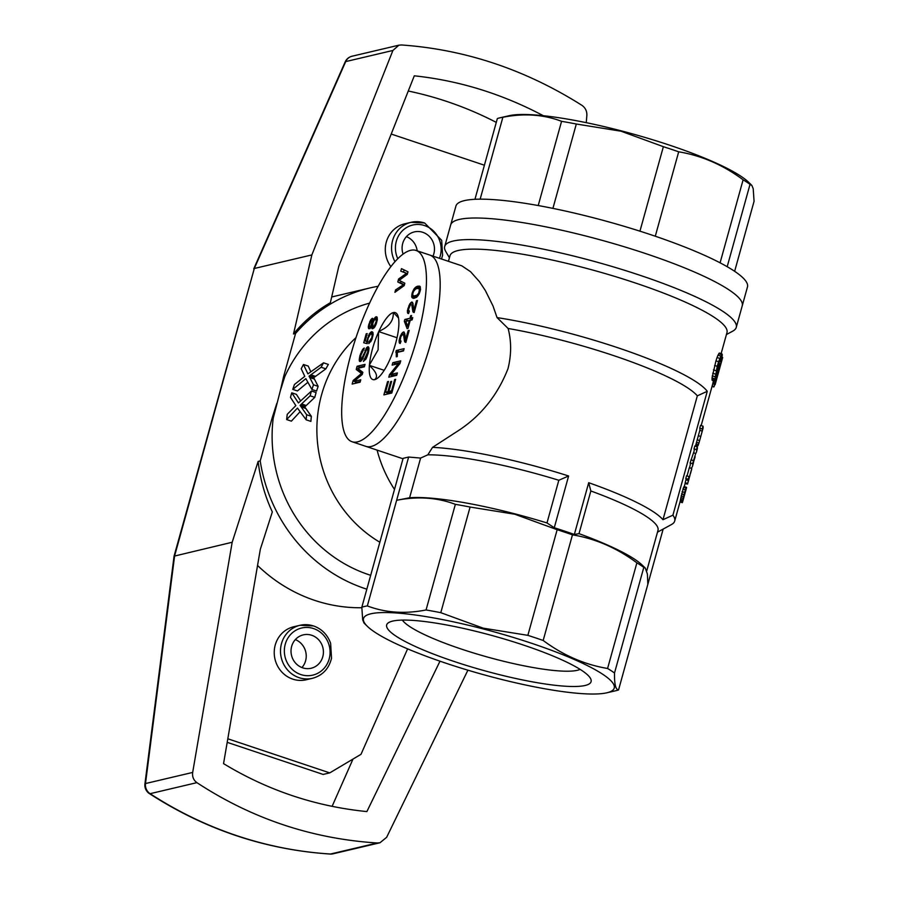 <?xml version="1.0" encoding="UTF-8"?>
<svg xmlns="http://www.w3.org/2000/svg" width="899" height="899" viewBox="0 0 899 899"><rect width="100%" height="100%" fill="white"/><g stroke="black" fill="none" stroke-linecap="round" stroke-linejoin="round"><path stroke-width="1.35" d="M403.089 254.091A17.148 16.148 -103.3 0 1 414.349 231.908A17.148 16.148 -103.3 0 1 422.8 232.313A17.148 16.148 -103.3 0 1 433.015 256.125M406.404 236.639A17.148 16.148 -103.3 0 1 417.17 250.821M295.333 639.616A17.148 16.148 -103.3 0 1 301.918 667.564M311.728 635.278A17.148 16.148 -103.3 0 1 323.415 652.348A17.148 16.148 -103.3 0 1 311.144 668.249A17.148 16.148 -103.3 0 1 291.501 655.27A17.148 16.148 -103.3 0 1 303.289 634.874A17.148 16.148 -103.3 0 1 311.728 635.278M394.492 489.416A126.074 118.713 -103.3 0 1 377.086 450.107M379.85 542.232A126.074 118.713 -103.3 0 1 355.982 337.642M306.166 419.811A133.378 125.602 -103.3 0 1 306.638 414.742L311.346 416.316A128.254 120.781 -103.3 0 0 310.908 421.395L306.166 419.811L297.457 408.067L286.657 419.575A140.278 132.097 -103.3 0 1 287.242 414.327L295.861 405.606L290.489 397.414A140.278 132.097 -103.3 0 1 291.748 392.807L296.389 394.358L300.603 400.864M306.233 405.505L314.785 397.369L310.133 395.807L301.581 403.943L306.233 405.505L304.761 406.944L311.346 416.316M318.145 386.345A128.254 120.781 -103.3 0 0 316.572 391.054L311.931 389.503L305.851 378.636L292.793 389.391A140.278 132.097 -103.3 0 1 294.445 384.502L304.783 376.355L301.21 368.759A140.278 132.097 -103.3 0 1 303.469 364.488L307.908 373.883L323.55 362.825L328.36 364.432A128.254 120.781 -103.3 0 0 325.876 368.837L313.729 377.704L318.145 386.345L313.493 384.794L309.75 377.535L314.436 379.097M303.469 364.488L308.245 366.084L310.796 371.748M323.55 362.825A133.378 125.602 -103.3 0 0 321.123 367.253L309.885 375.557L314.583 377.131M310.818 374.793L315.515 376.366M321.123 367.253L325.876 368.837M301.581 403.943L300.817 404.764L305.48 406.326M286.657 419.575L291.377 421.148L300.086 411.731M309.885 375.557L309.042 376.142L309.492 377.007L314.178 378.58M309.042 376.142L313.729 377.704M300.817 404.764L300.097 405.382L304.761 406.944M300.097 405.382L300.772 406.326L305.435 407.888M310.133 395.807A133.378 125.602 -103.3 0 1 311.47 391.02L316.111 392.571A128.254 120.781 -103.3 0 0 314.785 397.369M300.772 406.326L306.638 414.742M291.748 392.807L298.423 402.943L311.47 391.02M292.793 389.391L297.434 390.941L307.829 382.333M311.931 389.503A133.378 125.602 -103.3 0 1 313.493 384.794M227.807 738.787L329.742 772.882L323.134 774.432L227.2 742.349M407.607 648.853L361.005 754.317L329.742 772.882M361.814 607.735A156.325 147.211 -103.3 0 1 257.552 565.449M312.47 678.307C322.539 675.497 328.888 668.8 331.517 658.237L330.618 643.279C327.506 634.716 321.82 628.94 313.56 625.94L299.974 625.299L293.703 626.772A27.228 25.644 76.7 0 0 274.229 652.045A27.228 25.644 76.7 0 0 292.782 679.138A27.228 25.644 76.7 0 0 306.199 679.779L312.47 678.307A27.228 25.644 -103.3 0 1 299.052 677.666A27.228 25.644 -103.3 0 1 280.499 650.561A27.228 25.644 -103.3 0 1 299.974 625.299A27.228 25.644 -103.3 0 1 313.403 625.94M369.579 303.12A141.716 133.445 76.7 0 0 284.713 376.805L280.331 390.705L283.646 376.445L295.557 333.495A156.325 147.211 76.7 0 1 370.141 287.905A156.325 147.211 76.7 0 1 378.131 286.275M370.68 575.304A141.716 133.445 76.7 0 1 368.68 574.652A141.716 133.445 76.7 0 1 273.195 418.338L280.331 390.705M174.058 556.166L254.305 268.486L174.62 555.829L145.492 783.557A10.08 1.259 7.3 0 0 144.93 783.883L174.058 556.166L232.178 542.266L258.159 461.412C260.159 479.145 264.89 495.99 272.33 511.936L260.328 549.278L223.548 763.633C267.835 790.468 315.616 806.448 366.882 811.583L439.993 661.192M283.646 376.445L284.713 376.805M273.195 418.338L272.127 417.979L276.813 403.393M258.159 461.412L260.216 460.929L272.127 417.979M260.216 460.929A156.325 147.211 76.7 0 0 366.826 589.182M295.557 333.495L293.501 333.978C303.963 321.235 316.234 310.818 330.349 302.738L338.822 266.228L414.293 75.819C459.074 80.573 502.069 93.867 543.288 115.701M293.501 333.978L311.863 254.923L254.305 268.486L345.71 61.593L392.897 50.468L398.909 45.175L401.482 44.972C465.233 49.49 525.376 69.605 581.889 105.307C585.361 107.756 587.025 111.105 586.867 115.353L586.249 122.657M484.404 165.214L391.211 134.041M392.897 50.468L311.863 254.923M390.874 266.621A27.228 25.644 -103.3 0 1 404.775 223.806L411.045 222.323A27.228 25.644 -103.3 0 1 424.463 222.963M408.27 91.024A370.635 349.026 -103.3 0 1 496.282 122.376M232.178 542.266L192.678 772.432C192.128 776.77 193.543 780.175 196.903 782.647C251.911 818.708 312.043 838.823 377.31 842.992L379.974 842.756L386.649 837.306L467.896 670.182M332.091 806.381L352.992 759.082M645.999 253.698A151.279 25.633 -164.5 0 0 450.68 224.952A151.279 25.633 15.5 0 1 645.999 253.698A151.279 25.633 15.5 0 1 742.237 305.806A151.279 25.633 -164.5 0 0 645.999 253.698M736.259 327.382L747.462 286.961A151.279 25.633 -164.5 0 0 651.224 234.853A151.279 25.633 -164.5 0 0 455.905 206.107L444.69 246.528A151.279 25.633 15.5 0 1 640.021 275.285A151.279 25.633 15.5 0 1 736.259 327.382A151.279 25.633 15.5 0 1 732.91 331.034L726.403 334.574M474.953 199.297L497.338 118.567A138.671 23.498 15.5 0 1 500.001 117.803A138.671 23.498 15.5 0 1 502.867 117.263C523.96 113.117 543.535 114.465 561.572 121.32A138.671 23.498 15.5 0 1 576.315 124.017L620.995 131.198L663.372 146.683L639.942 231.178M663.372 146.683A138.671 23.498 15.5 0 1 678.689 151.807L655.281 236.223M678.689 151.807C701.692 155.639 723.167 164.978 743.113 179.811A138.671 23.498 15.5 0 1 750.024 184.351L751.89 185.486L753.193 188.678L754.07 201.286L734.64 271.318M750.024 184.351L727.19 266.711M743.113 179.811L720.088 262.823M561.572 121.32L538.22 205.545M502.867 117.263L480.156 199.162M576.315 124.017L552.919 208.388M751.508 185.059L748.44 182.092A130.097 22.048 -164.5 0 0 621.198 130.838A130.097 22.048 -164.5 0 0 509.081 115.713L500.001 117.803M351.037 353.88A100.857 29.319 108.5 0 1 416.057 250.45A100.857 29.319 108.5 0 1 417.091 338.316A100.857 29.319 108.5 0 1 352.071 441.746A100.857 29.319 108.5 0 1 351.037 353.88M369.377 365.522L369.433 364.915A35.297 10.26 -71.5 0 1 378.546 332.023L378.85 331.36A35.297 10.26 -71.5 0 1 393.234 312.605L393.481 312.549A35.297 10.26 -71.5 0 1 397.684 315.189A35.297 10.26 -71.5 0 1 398.751 326.674L398.695 327.281A35.297 10.26 -71.5 0 1 389.582 360.173L389.278 360.836A35.297 10.26 -71.5 0 1 376.355 378.985A35.297 10.26 -71.5 0 1 374.894 379.592L374.647 379.648A35.297 10.26 -71.5 0 1 369.377 365.522C376.512 372.029 378.265 376.737 374.647 379.648M412.416 308.773L411.854 305.143L410.955 304.39L410.371 304.851L408.404 309.616L409.348 311.211L408.562 313.549L407.753 313.313L407.393 310.604L409.674 304.053L411.697 302.064L412.506 302.311L413.978 309.807L416.495 300.727L417.473 300.491L414.136 312.56L412.821 311.47L412.416 308.773L413.832 309.245M411.899 297.513L412.09 293.164L414.372 288.444L416.754 286.478L419.9 286.275L420.541 289.456L419.26 293.737L416.495 297.389L413.27 298.367L411.899 297.513L414.102 298.243M405.573 339.283L408.202 330.607L409.191 330.371L405.842 342.44L404.528 341.35L403.572 335.024L402.673 334.271L400.83 336.743L400.122 340.463L401.055 341.103L400.269 343.429L399.459 343.193L399.111 340.485L400.426 335.878L402.449 332.608L403.865 331.956L405.573 339.283M375.422 317.133L376.996 316.976L377.333 319.909L374.939 326.697L372.164 328.753L371.725 325.854L369.983 328.618L368.714 328.708L368.32 326.326L370.5 320.123L372.343 318.291L373.141 318.752L373.152 320.673L375.422 317.133L377.265 317.752M371.849 337.53L372.152 334.776L371.04 333.956L370.208 334.473L368.129 338.294L367.242 343.665L363.713 342.777L366.196 333.81L367.185 333.574L365.14 340.935L366.961 341.362L369.275 333.832L371.579 331.686L373.04 332.731L371.849 339.676L368.826 343.609L369.365 341.339L371.849 337.53L372.501 337.743M403.482 350.947L397.324 352.397L397.268 356.6L396.324 356.824L396.189 350.52L404.123 348.643L403.482 350.947M362.893 351.026L360.892 355.262L360.6 358.982L361.859 358.252L367.208 347.104L368.388 346.834L368.995 348.295L368.298 352.97L366.062 358.87L363.421 361.432L367.68 352.048L367.77 349.554L366.477 349.756L362.173 359.791L359.847 361.522L359.229 360.274L359.926 355.588L362.713 349.351L364.23 348.025L362.893 351.026M395.616 379.333L391.818 393.02L383.884 394.886L387.548 381.67L388.48 381.446L385.491 392.256L387.907 391.683L390.705 381.569L391.649 381.345L388.84 391.458L391.548 390.818L394.672 379.558L395.616 379.333M388.795 377.187L389.492 374.658L398.347 363.657L392.133 365.118L392.807 362.702L400.74 360.836L400.01 363.477L391.234 374.355L397.392 372.905L396.729 375.31L388.795 377.187M357.105 366.253L365.039 364.376L364.376 366.792L357.723 368.354L362.848 372.31L362.241 374.49L354.015 381.367L360.769 379.783L360.106 382.187L352.172 384.064L353.15 380.502L361.454 373.49L356.218 369.467L357.105 366.253L359.847 367.163L364.578 366.05M400.763 271.172L401.471 268.644L408 271.824L407.303 274.352L399.145 280.364L404.853 283.207L404.179 285.624L394.908 292.321L395.571 289.905L403.415 284.725L397.774 281.971L398.605 278.982L406.573 273.341L400.763 271.172L403.516 272.082L404.112 269.925M404.336 321.314L404.842 319.471L409.966 318.268L410.674 315.74L411.562 315.527L410.854 318.055L412.731 317.617L412.09 319.909L410.214 320.359L407.989 328.405L407.101 328.607L404.336 321.314L406.011 321.876M430.823 342.901A100.857 29.319 108.5 0 1 365.803 446.331A100.857 29.319 108.5 0 0 425.598 359.993A100.857 29.319 108.5 0 0 429.778 255.046A100.857 29.319 108.5 0 1 430.823 342.901M398.493 317.943L393.481 312.549M378.67 331.607L397.032 337.743M393.234 312.605C393.818 320.662 389.02 326.91 378.85 331.36M374.894 379.592L377.041 378.558M369.309 365.342L384.188 370.321M378.546 332.023L378.108 349.846L369.433 364.915M376.333 320.999L375.49 319.055L374.04 320.471L372.815 323.224L372.928 326.315L374.344 325.876L376.333 320.999L377.041 321.235M369.343 325.123L369.59 326.562L371.107 325.562L372.13 320.707L370.568 321.718L369.343 325.123M412.619 294.434L413.551 296.041L416.855 295.265L418.777 292.984L419.485 288.95L417.181 288.422L415.462 289.152L413.461 291.557L412.619 294.434M405.831 321.392L407.708 326.427L409.326 320.561L405.831 321.392M407.921 308.222L408.618 308.458M408.719 305.997L409.438 306.233M411.854 305.143L413.405 305.66M407.359 312.223L408.843 312.717M407.393 310.604L408.708 311.043M409.674 304.053L410.877 304.458M412.472 304.896L413.135 304.076M410.731 302.727L413.001 303.48M411.697 302.064L412.529 302.345M413.978 309.807L414.821 310.088M416.495 300.727L417.338 301.008M413.135 312.144L414.147 312.481M412.821 311.47L414.293 311.964M412.63 310.335L414.574 310.987M412.147 306.581L413.574 307.053M413.124 290.456L413.945 290.725M413.754 289.332L414.821 289.692M411.697 295.086L412.911 295.49M412.09 293.164L412.798 293.4M412.574 291.759L413.282 291.995M414.372 288.444L415.911 288.961M415.068 287.736L417.158 288.433M418.091 288.388L420.406 287.096M415.821 287.028L418.563 287.938M416.754 286.478L419.507 287.399M417.821 286.118L420.35 286.961M419.046 286.051L419.945 286.354M414.574 298.153L414.428 296.333M411.63 296.501L414.372 297.412M413.551 296.041L416.99 296.895M415.113 295.895L417.271 296.614M416.855 295.265L418.159 295.704M418.013 294.243L418.822 294.512M418.777 292.984L419.44 293.209M419.339 291.456L419.99 291.669M419.575 290.119L420.327 290.366M419.485 288.95L420.541 289.309M418.765 288.365L420.563 288.972M399.077 342.103L400.549 342.598M408.202 330.607L409.045 330.888M404.853 342.036L405.865 342.373M404.528 341.35L406.011 341.845M404.336 340.215L406.281 340.867M404.134 338.653L405.539 339.125M403.865 336.462L405.292 336.945M403.572 335.024L405.112 335.552M403.168 334.484L405.056 335.113M402.673 334.271L405.044 335.069M399.111 340.485L400.415 340.923M399.628 338.103L400.325 338.339M400.426 335.878L401.156 336.114M401.381 333.934L402.595 334.338M404.19 334.776L404.842 333.956M402.449 332.608L404.707 333.372M403.404 331.956L404.235 332.225M405.685 339.687L406.528 339.968M371.759 328.202L372.973 328.607M371.602 327.27L373.917 328.045M374.411 327.393L374.456 326.831M371.725 325.854L372.871 326.236M368.309 327.832L370.152 328.45M368.32 326.326L371.062 327.247M368.77 324.179L369.489 324.415M369.579 321.954L370.298 322.19M370.5 320.123L373.456 320.774M371.478 318.92L373.22 319.505M373.152 320.673L373.815 320.898M373.917 319.1L374.939 319.448M376.962 319.538L377.355 318.931M374.647 317.965L377.355 318.875M376.13 316.751L377.018 317.044M372.928 326.315L374.771 326.933M373.456 326.404L374.816 326.865M373.849 326.315L374.95 326.685M374.344 325.876L375.22 326.168M374.838 325.224L375.602 325.472M375.31 324.359L376.04 324.595M375.715 323.404L376.366 323.618M376.052 322.359L376.703 322.572M376.344 319.819L377.277 320.134M369.59 326.562L371.163 327.09M369.995 326.573L371.208 326.978M370.523 326.348L371.366 326.629M371.107 325.562L372.815 326.135M371.658 324.573L372.557 324.876M372.062 323.303L372.759 323.528M372.332 322.157L373.119 322.426M372.321 321.19L373.467 321.584M372.13 320.707L373.658 321.213M370.467 332.372L373.085 333.248M371.579 331.686L372.557 332.012M372.152 334.776L373.107 335.091M371.781 334.102L373.197 334.585M366.511 343.485L367.039 341.575M366.196 333.81L367.039 334.091M365.14 340.935L367.848 341.845M366.961 341.362L367.905 341.687M367.062 339.844L367.848 340.103M367.421 338.035L368.141 338.271M368.219 335.799L369.028 336.069M369.275 333.832L370.545 334.259M372.388 334.304L373.096 333.428M369.365 341.339L370.714 341.789M370.141 340.833L371.107 341.148M370.86 339.912L371.602 340.159M371.444 338.799L372.074 339.013M372.164 336.057L372.849 336.293M395.774 352.015L397.336 352.532M398.763 352.06L403.662 350.329M396.189 350.52L398.931 351.442M396.414 355.195L397.358 355.51M396.279 353.824L397.403 354.206M396.088 352.689L397.369 353.116M361.398 358.892L362.432 359.24M361.859 358.252L362.769 358.555M362.477 357.038L363.32 357.319M363.387 354.566L364.275 354.858M364.994 350.419L365.927 350.734M407.708 326.427L408.461 326.685M409.326 320.561L410.09 320.819M365.769 348.947L366.916 349.329M366.5 347.812L368.983 348.643M367.208 347.104L368.848 347.655M367.86 346.744L368.478 346.947M364.039 359.027L365.59 359.544M364.691 358.656L365.927 359.072M365.264 358.094L366.275 358.431M365.803 357.319L366.668 357.611M366.331 356.229L367.129 356.498M366.837 354.936L367.601 355.184M367.331 353.307L368.107 353.577M367.68 352.048L368.455 352.307M367.848 350.936L368.702 351.217M367.882 350.172L368.815 350.486M367.77 349.554L368.905 349.936M359.409 361.083L360.499 361.443M359.229 360.274L361.252 360.949M359.263 358.971L362.005 359.892M359.51 357.409L360.42 357.712M359.926 355.588L360.746 355.869M360.533 353.734L361.308 353.992M361.207 351.959L362.061 352.251M361.982 350.486L363.095 350.857M362.713 349.351L363.803 349.711M363.499 348.52L364.061 348.711M394.672 379.558L395.481 379.827M387.548 381.67L388.346 381.94M385.491 392.256L388.233 393.166L390.784 392.11M387.907 391.683L390.649 392.605M390.705 381.569L391.514 381.839M388.84 391.458L392.02 392.279M391.548 390.818L392.357 391.087M387.087 394.133L387.435 392.897M395.346 364.365L395.549 363.623L400.28 362.511M392.807 362.702L395.549 363.623M391.234 374.355L393.976 375.276L396.931 374.58M391.998 376.434L392.796 374.872M389.492 374.658L392.234 375.58M398.347 363.657L399.549 364.05M354.015 381.367L356.768 382.289L360.308 381.457M355.375 383.311L355.757 381.951M353.15 380.502L354.521 380.951M360.016 374.692L361.432 375.164M360.87 373.95L362.263 374.422M361.454 373.49L362.421 373.815M361.005 373.276L362.443 373.759M360.465 372.759L362.522 373.456M362.6 373.209L358.959 370.388L359.207 369.5M356.218 369.467L358.959 370.388M359.645 367.905L359.847 367.163M395.571 289.905L397.403 290.512M401.617 285.904L403.1 286.399M402.494 285.365L403.876 285.837M403.415 284.725L404.336 285.039M402.583 284.387L404.359 284.972M402.19 284.151L404.381 284.882M404.404 284.814L400.516 282.893L400.976 281.252M397.774 281.971L400.516 282.893M398.605 278.982L400.291 279.544M403.381 275.386L405.123 275.971M405.078 274.24L406.719 274.779M406.573 273.341L407.494 273.656M405.91 273.071L407.505 273.611M407.213 273.51L403.516 272.082M410.674 315.74L411.427 315.987M410.854 318.055L412.461 318.594M407.416 321.022L412.27 319.291M404.842 319.471L407.584 320.392M409.966 318.268L412.326 319.055M721.976 357.184L722.672 357.476L715.874 381.996L720.2 366.005M514.779 514.228L557.155 529.702L527.859 635.346L483.179 628.154L440.791 612.68L470.087 507.036L514.779 514.228M672.913 515.183L662.979 519.712L697.332 395.83L707.266 391.312L672.913 515.183A143.716 24.352 15.5 0 1 674.699 521.049A143.716 24.352 15.5 0 1 671.519 524.51L657.484 532.174M663.159 529.073L618.546 689.949A138.671 23.498 -164.5 0 1 615.882 690.713L606.814 692.803A130.097 22.048 -164.5 0 0 483.066 628.895A130.097 22.048 -164.5 0 0 367.444 626.423A130.097 22.048 -164.5 0 0 482.988 674.531A130.097 22.048 -164.5 0 0 606.814 692.803M367.444 626.423L363.994 623.029L362.69 619.838L361.825 607.23L403.112 458.344L408.64 457.04L420.608 458.074L427.823 454.827L432.554 447.354A136.154 23.071 15.5 0 1 568.618 475.987L558.818 480.268A130.097 22.048 -164.5 0 0 427.823 454.827M646.752 570.865L657.989 530.343A130.097 22.048 -164.5 0 0 590.845 490.978L588.699 482.707A136.154 23.071 15.5 0 1 662.979 519.712M432.554 447.354L456.456 431.88C480.145 416.922 497.316 395.863 507.98 368.714C511.452 354.847 511.497 341.44 508.126 328.472A136.154 23.071 15.5 0 1 697.332 395.83M557.155 529.702A138.671 23.498 15.5 0 1 572.472 534.826L543.176 640.47C563.122 655.304 584.597 664.631 607.589 668.474A138.671 23.498 15.5 0 1 614.511 673.014L643.808 567.37L645.291 568.078L642.223 565.111A130.097 22.048 -164.5 0 0 579.012 533.658L574.349 534.456A136.154 23.071 -164.5 0 0 554.267 527.735L568.618 475.987M574.349 534.456L588.699 482.707M416.057 250.45L461.771 265.801L470.537 271.678L479.538 281.769L485.325 290.489L493 305.952L497.057 317.605L508.126 328.472M720.987 356.948L721.56 357.139L721.313 356.588L720.762 357.308L717.986 365.826L719.593 363.533L719.301 366.893L715.076 381.064L712.12 380.277L712.042 377.872L715.964 360.847L718.571 361.724L721.897 353.858L722.335 354.88L720.807 362.005L719.267 361.488M717.537 368.062L718.604 368.421L718.739 366.219L717.953 366.983L715.447 375.996L715.671 378.288L716.818 375.299L717.537 372.849L716.233 372.422M718.121 366.713L718.818 366.949M420.608 458.074L409.596 497.765L396.639 500.293L408.64 457.04M701.175 425.575L712.738 383.862L715.132 384.66L715.289 384.03L712.873 383.221L713.413 380.873L715.84 381.682L716.222 380.165L715.615 379.962M719.593 365.129L720.234 365.342L721.167 362.106L719.312 361.342M712.727 383.851L712.873 383.221M558.818 480.268L546.985 522.948A130.097 22.048 -164.5 0 0 409.596 497.765M712.177 385.907L714.143 386.57A146.234 24.779 15.5 0 1 713.739 386.986L712.03 386.413M719.661 358.386L717.054 357.521L718.009 355.15L720.593 356.015M715.964 360.847L717.054 357.521M715.289 384.03L715.84 381.682M713.087 382.277L715.503 383.086M721.796 358.049L722.65 357.409M721.897 353.858L719.346 353.015L718.009 355.15M448.455 261.283L449.994 255.732A143.716 24.352 15.5 0 1 635.548 283.05A143.716 24.352 15.5 0 1 726.976 332.551L721.133 353.61M497.057 317.605A143.716 24.352 15.5 0 1 617.624 347.677A143.716 24.352 15.5 0 1 707.266 391.312M680.554 499.17L683.611 487.269L684.117 486.528L686.544 487.348L686.488 487.977L682.633 501.867L682.791 501.17L680.374 500.361L680.554 499.17L682.982 499.99L683.577 496.697L681.105 495.866M679.97 502.024L682.521 502.226L680.138 501.428L680.374 500.361M699.759 428.171L700.535 425.362L703.007 426.182A146.234 24.779 15.5 0 1 702.984 428.475L699.546 440.892L697.298 439.544L699.838 430.329A143.716 24.352 15.5 0 0 699.759 428.171L702.231 429.003A146.234 24.779 15.5 0 1 702.243 431.138L699.838 430.329M695.747 445.14L697.95 445.814L698.928 443.083L696.534 442.286L697.298 439.544M691.117 468.289A146.234 24.779 15.5 0 0 692.567 466.019A146.234 24.779 15.5 0 0 692.601 463.727L690.129 462.906L694.05 451.276A143.716 24.352 15.5 0 0 694.028 448.826L694.803 446.005L697.287 446.837A146.234 24.779 15.5 0 1 697.253 449.129L696.478 451.95A146.234 24.779 15.5 0 1 695.702 453.478L693.623 452.793M690.129 462.906A143.716 24.352 15.5 0 1 690.14 465.356L689.477 467.738M687.038 475.942L689.331 467.694L691.758 468.503A146.234 24.779 15.5 0 1 691.702 469.076L691.23 470.862M687.533 484.1A146.234 24.779 15.5 0 0 687.589 483.527L685.162 482.707A143.716 24.352 15.5 0 1 685.128 483.291L687.533 484.1L688.353 481.145A146.234 24.779 15.5 0 1 688.263 481.583A146.234 24.779 15.5 0 1 688.117 481.999M685.162 482.707L685.982 479.763A143.716 24.352 15.5 0 0 685.813 478.459L686.555 475.773L689.027 476.605A146.234 24.779 15.5 0 1 689.151 477.897L691.758 468.503M721.167 362.106L722.358 358.252M714.143 386.57L714.705 384.514M717.537 372.849L718.604 368.421M716.885 370.04L718.166 370.455M715.368 376.996L716.155 377.254M645.291 568.078L647.404 574.09L647.842 584.316M614.511 673.014C614.332 684.15 615.68 689.803 618.546 689.949M720.56 361.758L721.56 357.139M720.009 359.308L721.088 359.667M361.825 607.23A138.671 23.498 15.5 0 1 367.343 605.926L396.639 500.293C417.743 496.147 437.307 497.495 455.355 504.339L426.059 609.971A138.671 23.498 15.5 0 1 440.791 612.68M367.343 605.926C385.39 612.77 404.966 614.129 426.059 609.971M714.649 381.12L717.233 366.32L714.626 365.443M717.233 366.32L718.571 361.724M720.256 366.028L721.672 360.949M715.907 381.895L715.132 384.66M719.402 363.387L718.75 363.174M716.301 378.052L717.784 373.051M590.845 490.978L579.012 533.658M484.145 633.413A106.048 17.969 -164.5 0 0 389.031 622.389A106.048 17.969 -164.5 0 0 484.078 670.609A106.048 17.969 -164.5 0 0 590.385 678.228A106.048 17.969 -164.5 0 0 484.145 633.413M543.176 640.47A138.671 23.498 -164.5 0 0 527.859 635.346M721.403 358.184L720.526 357.892M554.267 527.735L546.985 522.948M718.054 373.152L720.234 365.342M572.472 534.826C595.464 538.67 616.939 547.997 636.885 562.83L607.589 668.474M643.808 567.37A138.671 23.498 -164.5 0 0 636.885 562.83M470.087 507.036A138.671 23.498 -164.5 0 0 455.355 504.339M715.312 374.063L712.716 373.197M716.076 370.725L713.469 369.849M449.433 257.766L445.69 251.372A151.279 25.633 15.5 0 1 444.69 246.528M402.392 620.096A93.945 15.924 -164.5 0 0 487.809 657.135A93.945 15.924 -164.5 0 0 580.113 669.373M721.313 354.543L718.75 353.689M712.042 377.872L714.604 378.726M712.03 379.333L714.57 380.187M715.671 374.917L716.818 375.299M714.851 376.703L712.266 375.838M716.222 380.165L716.728 378.198M683.251 498.417L680.801 497.597M683.577 496.697L684.589 492.495L682.105 491.663M684.004 494.708L681.532 493.877M684.589 492.495L685.398 489.82L682.925 488.989M685.398 489.82L686.061 488.09L683.611 487.269M686.061 488.09L686.544 487.348M682.296 502.687L680.004 501.923M682.791 501.17L682.982 499.99M684.645 493.214L685.746 490.629M697.95 445.814L695.759 445.084M698.411 444.724L696.073 443.949M698.928 443.083L699.546 440.892M699.692 440.341L700.759 436.498L698.354 435.7M700.759 436.498L702.243 431.138M702.231 429.003L703.007 426.182M692.601 463.727L695.702 453.478M693.455 460.648L690.983 459.816M694.028 448.826L696.5 449.657L697.287 446.837M695.141 456.771L693.511 462.108A146.234 24.779 15.5 0 1 693.354 463.21L692.567 466.019M696.5 449.657A146.234 24.779 15.5 0 1 696.478 451.95M685.813 478.459L688.286 479.291A146.234 24.779 15.5 0 1 688.409 480.572L685.982 479.763M686.802 483.853A146.234 24.779 15.5 0 1 686.656 483.988L685.117 483.471M687.589 483.527L688.409 480.572M688.286 479.291L689.027 476.605M688.263 481.583L689.005 478.897A146.234 24.779 15.5 0 0 689.095 478.459L689.994 475.223M394.964 261.688A27.228 25.644 -103.3 0 1 411.045 222.323L424.631 222.974L441.679 240.314L442.589 255.271L441.544 258.979M397.785 258.698A24.206 22.79 -103.3 0 1 400.752 232.605A24.206 22.79 -103.3 0 1 424.665 225.604A24.206 22.79 -103.3 0 1 439.465 258.283M313.594 628.581A24.206 22.79 -103.3 0 1 323.056 669.418A24.206 22.79 -103.3 0 1 285.005 656.697A24.206 22.79 -103.3 0 1 313.594 628.581M301.143 406.899L305.817 408.449M352.06 56.221A10.08 9.496 76.7 0 0 345.71 61.593A10.08 2.124 23.8 0 0 345.137 61.964A10.08 10.08 0 0 1 352.06 56.221L398.909 45.175M377.31 842.992L330.495 854.016A10.08 3.259 93.5 0 1 330.18 854.05A10.08 10.08 0 0 0 333.113 853.803A10.08 9.496 -103.3 0 1 330.495 854.016A400.898 377.524 -103.3 0 1 150.099 793.682A10.08 9.496 76.7 0 1 145.492 783.557L192.678 772.432M144.93 783.883A10.08 10.08 0 0 0 149.436 793.615A10.08 2.416 123.1 0 0 150.099 793.682L196.903 782.647M331.686 296.973L370.141 287.905M253.754 268.835L345.137 61.964M333.113 853.803L379.974 842.756M149.436 793.615C205.242 829.62 265.486 849.757 330.18 854.05M352.071 441.746L402.988 458.771M674.699 521.049L680.195 501.237M684.251 486.573L685.162 483.302M695.444 446.219L696.849 441.151M690.511 473.436L691.219 470.885"/></g></svg>
